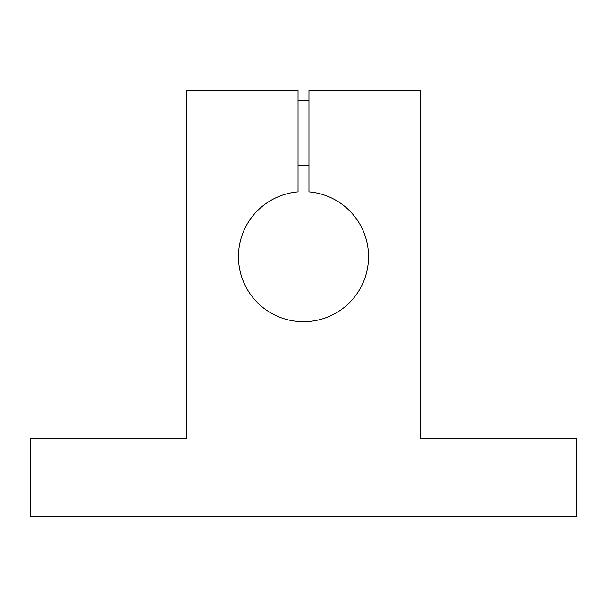 <?xml version="1.0" encoding="UTF-8"?>
<svg xmlns="http://www.w3.org/2000/svg" width="607" height="607" viewBox="0 0 607 607"><rect width="100%" height="100%" fill="white"/><g stroke="black" fill="none" stroke-linecap="round" stroke-linejoin="round"><path stroke-width="0.91" d="M308.963 90.185L308.963 191.865A65.032 65.032 0 0 1 358.889 290.761A65.032 65.032 0 0 1 248.111 290.761A65.032 65.032 0 0 1 298.037 191.865L298.037 90.185L186.432 90.185L186.432 438.778L30.35 438.778L30.35 516.815L576.65 516.815L576.65 438.778L420.568 438.778L420.568 90.185L308.963 90.185M308.963 100.276L298.037 100.276M308.963 165.316L298.037 165.316"/></g></svg>
